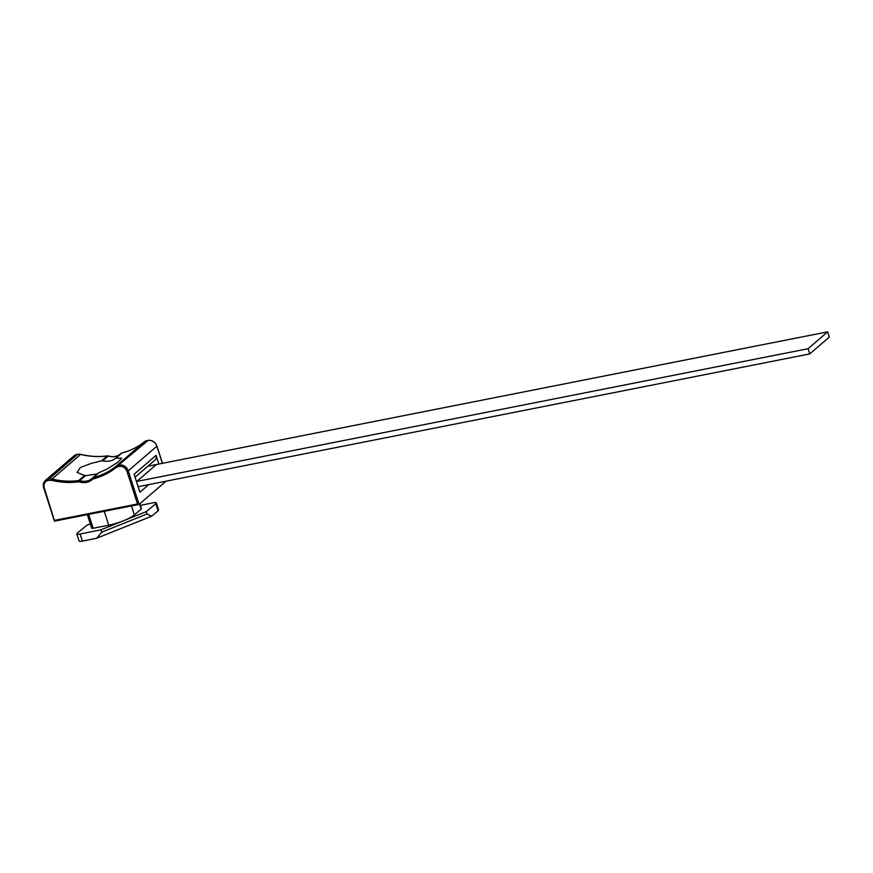 <?xml version="1.0" encoding="UTF-8"?>
<svg xmlns="http://www.w3.org/2000/svg" width="873" height="873" viewBox="0 0 873 873"><rect width="100%" height="100%" fill="white"/><g stroke="black" fill="none" stroke-linecap="round" stroke-linejoin="round"><path stroke-width="1.31" d="M140.357 505.412L153.037 502.815A5.609 1.244 162.1 0 1 156.332 502.924L158.624 510.018A5.609 1.244 162.1 0 1 158.122 510.814L151.542 516.27L96.728 538.215L82.378 541.151A5.609 1.244 162.1 0 1 79.083 541.042L76.791 533.949A5.609 1.244 162.1 0 1 77.282 533.152L86.864 525.23L90.312 523.855M82.378 541.151L80.087 534.058A5.609 1.244 162.1 0 1 76.791 533.949M151.542 516.27L147.024 514.011L101.715 532.159L96.728 538.215M101.715 532.159L100.952 529.791L80.087 534.058M147.024 514.011L146.26 511.654L155.841 503.732L158.122 510.814M156.332 502.924A5.609 1.244 162.1 0 1 155.841 503.732M87.344 514.666L91.709 528.209A2.543 0.567 -17.9 0 0 93.16 528.263L108.732 525.186A20.385 4.54 -17.9 0 0 123.606 520.723L100.952 529.791M139.582 503.983L141.208 509.024L134.355 514.917A20.385 4.54 -17.9 0 1 123.606 520.723L146.26 511.654M141.208 509.024A2.543 0.567 -17.9 0 0 141.415 508.675L139.833 503.776M98.3 473.046L107.728 468.692L118.106 462.035L121.674 458.194L115.945 458.118L121.86 453.032A78.974 68.05 -130.7 0 0 144.383 441.814L115.782 466.433A78.974 68.05 49.3 0 1 93.258 477.651L99.304 472.446L92.56 477.989M92.396 478.131A15.288 13.171 49.3 0 1 91.992 478.491A15.288 13.171 49.3 0 1 79.683 480.63L85.445 475.676L97.209 473.974M85.445 475.676L84.55 475.458L78.657 480.532L78.515 481.831L79.137 481.885C84.441 483.413 88.97 482.518 92.713 479.201L93.225 478.917C101.726 476.691 109.332 472.904 116.033 467.557L119.208 466.357C122.82 466.062 125.406 467.721 126.978 471.355L137.508 503.972L139.091 504.408L128.255 470.842L156.856 446.223L162.389 463.377M79.137 481.885L79.683 480.63A2.543 2.193 49.3 0 0 78.657 480.532A78.974 68.05 49.3 0 1 52.02 479.037L80.622 454.418A78.974 68.05 -130.7 0 0 107.248 455.913L101.486 460.879L91.523 463.312L80.349 467.47L77.108 472.369L84.55 475.458M166.077 481.165L138.96 504.463L54.486 521.159M138.752 504.474L54.573 521.116L44.228 487.712C43.399 483.937 44.665 481.514 48.026 480.434L51.551 480.314C60.684 482.518 69.676 483.02 78.515 481.831M54.573 521.116L54.759 520.33L54.573 521.116M158.864 464.076L156.049 455.368L134.115 474.257L139.909 492.219L148.781 484.591M135.064 477.215L154.925 460.115A5.096 4.387 -130.7 0 0 156.049 455.368M101.486 460.879L102.654 460.857C108.197 461.817 112.399 461.009 115.258 458.456L114.909 458.762M147.853 466.204L827.669 331.849L808.082 348.709L809.762 353.914L138.13 486.698M827.669 331.849L829.35 337.043L809.762 353.914M136.45 481.492L808.082 348.709M104.247 511.327L108.732 525.186M93.16 528.263L88.675 514.404M134.355 514.917L131.463 505.947M137.508 503.972L54.759 520.33M148.126 440.407L118.324 465.265L147.886 440.45A7.639 6.591 -130.7 0 1 156.856 446.223L156.78 446.027M119.208 466.357L119.295 465.08A7.639 6.591 49.3 0 1 128.255 470.842L126.978 471.355M43.726 487.56A7.639 6.591 49.3 0 1 45.418 480.445A7.639 6.591 49.3 0 1 48.113 479.146L76.715 454.527A7.639 6.591 -130.7 0 0 74.019 455.826L45.418 480.445C43.41 482.354 42.821 484.766 43.65 487.691L43.726 487.56M44.228 487.712L43.65 487.691L54.453 521.137M48.026 480.434L48.113 479.146L49.084 478.95L48.997 480.237M116.033 467.557L115.782 466.433A7.639 6.591 49.3 0 1 118.324 465.265L118.237 466.553M92.713 479.201L92.407 478.12A2.543 2.193 49.3 0 1 93.258 477.651L93.225 478.917M74.019 455.826L77.675 454.331L49.084 478.95A7.639 6.591 49.3 0 1 52.02 479.037L51.551 480.314M77.915 454.287L80.622 454.418A7.639 6.591 -130.7 0 0 77.675 454.331L76.944 454.484M102.654 460.857L108.285 456.012A2.543 2.193 -130.7 0 0 107.248 455.913L107.368 455.859C98.66 457.037 89.799 456.546 80.774 454.364L80.883 454.484M120.125 454.255A15.288 13.171 -130.7 0 1 108.285 456.012L107.521 455.892M115.312 458.401L121.86 453.032A2.543 2.193 -130.7 0 0 121.009 453.491L115.367 458.347M162.509 463.356L156.933 446.092C155.165 441.902 152.186 440.003 147.995 440.396L144.394 441.803A7.639 6.591 49.3 0 1 146.915 440.647L147.144 440.603M156.354 464.567L136.766 481.438M91.992 478.491L98.387 472.97M108.438 455.957C113.174 457.332 117.222 456.634 120.594 453.873M144.394 441.803C137.803 447.063 130.328 450.784 121.958 452.978"/></g></svg>
